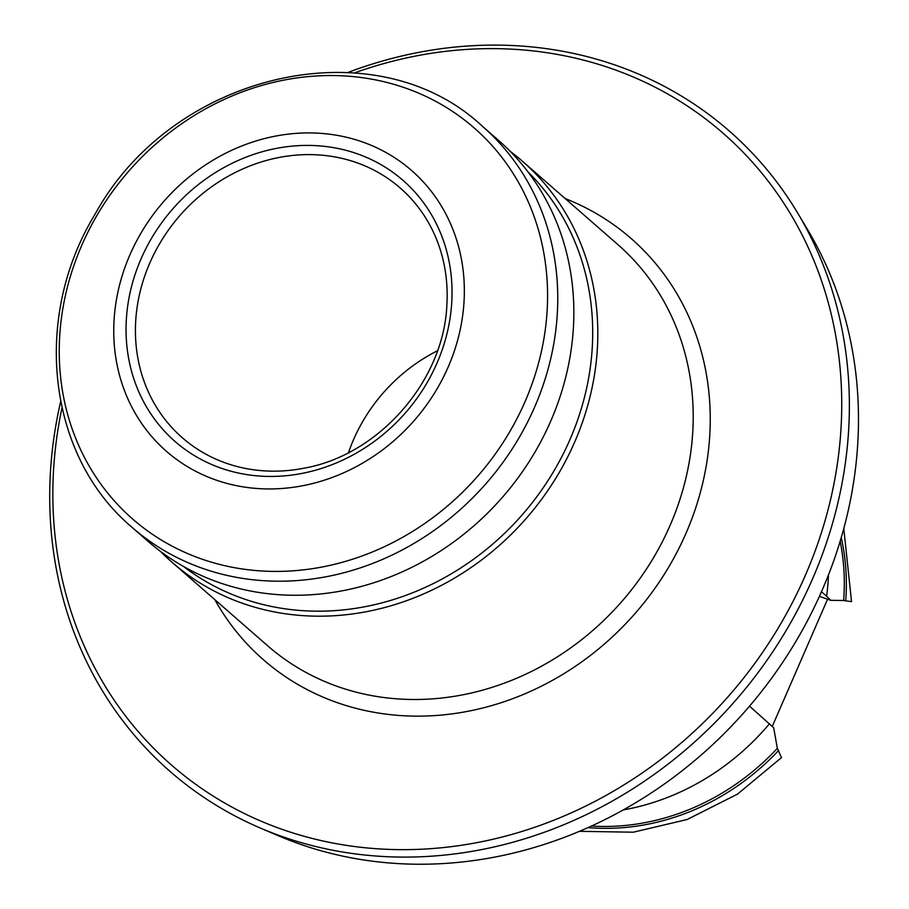 <?xml version="1.0" encoding="UTF-8"?>
<svg xmlns="http://www.w3.org/2000/svg" width="909" height="909" viewBox="0 0 909 909"><rect width="100%" height="100%" fill="white"/><g stroke="black" fill="none" stroke-linecap="round" stroke-linejoin="round"><path stroke-width="1.36" d="M141.043 258.872A173.301 154.689 131.1 0 1 422.208 200.923A173.301 154.689 131.1 0 1 303.89 473.032A173.301 154.689 131.1 0 1 141.043 258.872M149.758 263.099A165.722 147.917 131.1 0 1 401.392 189.038A165.722 147.917 131.1 0 1 446.887 304.526C444.069 380.598 378.928 455.17 303.947 468.203A165.722 147.917 131.1 0 1 183.391 438.672A165.722 147.917 131.1 0 1 149.758 263.099M348.499 452.648A162.756 145.281 131.1 0 1 353.51 439.729A162.756 145.281 131.1 0 1 437.468 350.772M843.791 528.595L851.528 601.656L843.632 600.508L830.746 600.326L819.429 596.338M749.527 706.168L773.673 727.745L777.343 748.346L781.479 757.572M772.286 726.371L827.576 599.213M828.485 574.897A232.988 207.956 131.1 0 1 826.622 596.236L821.486 591.748M830.746 600.326L826.622 596.236M769.548 723.655A232.988 207.956 131.1 0 1 623.222 809.93M797.648 212.99L807.522 229.511A418.924 373.929 131.1 0 1 746.119 710.111A418.924 373.929 131.1 0 1 278.143 835.655L260.451 828.088A425.105 379.451 -48.9 0 0 812.578 578.828A425.105 379.451 -48.9 0 0 797.648 212.99A425.105 379.451 -48.9 0 0 348.113 72.413M60.653 401.573A425.105 379.451 -48.9 0 0 260.451 828.088M354.544 72.879A419.379 374.326 131.1 0 1 752.05 161.768A419.379 374.326 131.1 0 1 805.442 575.147A419.379 374.326 131.1 0 1 321.718 840.711A419.379 374.326 131.1 0 1 61.971 407.88M510.154 151.303A266.269 237.669 131.1 0 1 522.527 161.325A266.269 237.669 131.1 0 1 526.391 518.221A266.269 237.669 131.1 0 1 172.221 562.432A266.269 237.669 131.1 0 1 160.632 551.513M129.873 254.94A186.39 166.37 131.1 0 1 432.264 192.617A186.39 166.37 131.1 0 1 305.015 485.27A186.39 166.37 131.1 0 1 129.873 254.94M132.169 527.447L148.258 541.503A266.269 237.669 -48.9 0 0 550.809 420.958A266.269 237.669 -48.9 0 0 498.564 140.395L482.474 126.34C375.167 25.566 172.562 72.47 95.036 214.274C31.656 318.07 47.541 456.432 132.169 527.447A266.269 237.669 -48.9 0 0 534.719 406.902A266.269 237.669 -48.9 0 0 482.474 126.34M528.084 172.006A262.281 234.102 131.1 0 1 522.345 514.687A262.281 234.102 131.1 0 1 183.561 566.489M841.245 537.605A229.932 205.241 131.1 0 1 845.722 600.894M778.695 750.38A229.932 205.241 131.1 0 1 587.987 827.599M840.166 541.264A228.988 204.4 131.1 0 1 843.632 600.508M777.343 748.346A228.988 204.4 131.1 0 1 591.464 826.031M214.831 599.645A279.586 249.555 -48.9 0 0 454.398 713.554A279.586 249.555 -48.9 0 0 686.056 533.151A279.586 249.555 -48.9 0 0 565.137 198.537M172.221 562.432L267.621 645.742A266.269 237.669 -48.9 0 0 670.172 525.197A266.269 237.669 -48.9 0 0 617.927 244.635L522.527 161.325M525.118 401.483A259.61 231.727 -48.9 0 0 405.744 88.139A259.61 231.727 -48.9 0 0 81.696 245.475A259.61 231.727 -48.9 0 0 201.082 558.819A259.61 231.727 -48.9 0 0 525.118 401.483M579.397 831.326L633.312 832.201L687.102 819.52L737.506 794.125L781.49 757.595"/></g></svg>
